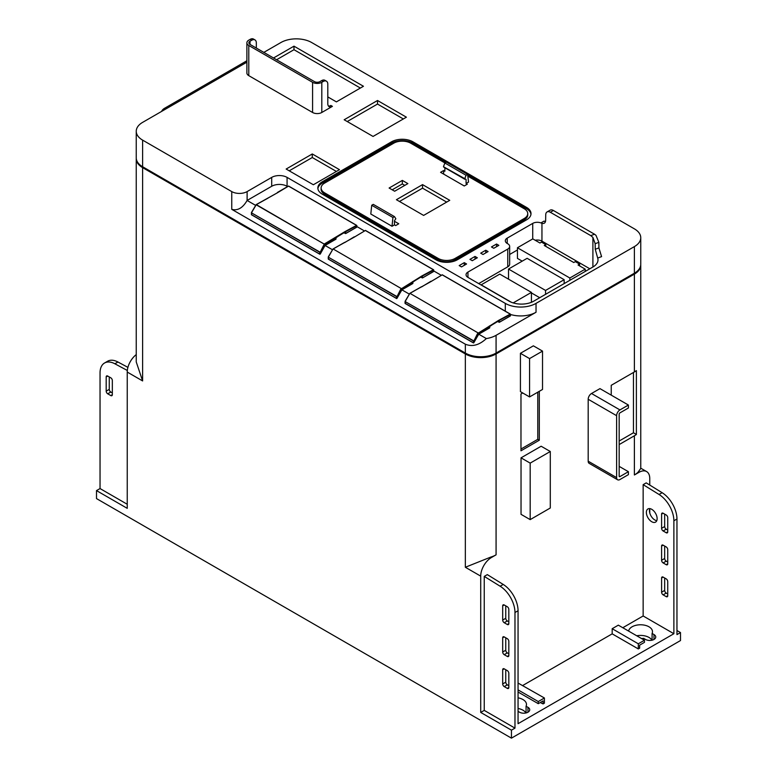 <?xml version="1.0" encoding="UTF-8"?>
<svg xmlns="http://www.w3.org/2000/svg" width="777" height="777" viewBox="0 0 777 777"><rect width="100%" height="100%" fill="white"/><g stroke="black" fill="none" stroke-linecap="round" stroke-linejoin="round"><path stroke-width="1.17" d="M510.46 314.51L510.421 315.909L499.407 322.164L497.902 321.581L499.339 322.309L510.489 315.753L510.547 314.374L499.155 320.503L499.407 322.154M489.413 325.952L489.704 326.495L498.766 320.289L510.227 314.122L442.132 274.805L510.227 314.112M498.951 322.164L498.766 320.814L489.782 326.272M473.805 342.754L478.787 334.061L489.656 327.904L478.661 334.139M489.704 326.486L489.714 327.748L489.704 326.495L478.331 333.061L473.873 340.967L477.933 332.838L410.003 293.356L478.331 333.061L498.766 320.289M410.003 293.356L421.377 286.791L409.848 293.337L405.157 301.563L473.873 340.967L473.747 342.822M405.341 303.486L405.157 301.563L405.176 303.506L473.475 342.939L478.807 334.159M431.06 281.196L421.61 286.917M433.624 270.143L433.585 271.542L422.503 277.943L433.653 271.396L433.712 270.007L422.319 276.146L422.562 277.787M412.577 281.595L412.859 282.129L421.921 275.922L433.381 269.755L365.297 230.448L433.391 269.755M422.105 277.807L421.066 277.214L422.105 277.797L421.93 276.457L412.937 281.905M396.96 298.387L401.952 289.695L412.81 283.537L401.816 289.772M412.869 282.129L412.878 283.382L412.859 282.129L401.486 288.694L397.028 296.6L401.097 288.471L333.168 248.99L401.486 288.694L421.921 275.922M333.168 248.99L344.541 242.424L333.003 248.98L328.321 257.197L397.028 296.6L396.911 298.465M328.506 259.12L328.321 257.197L328.331 259.139L396.639 298.572L401.962 289.792M354.225 236.83L344.765 242.55M356.779 225.777L356.74 227.185L345.726 233.43L344.221 232.857L345.658 233.586L356.808 227.03L356.866 225.651L345.474 231.779L345.726 233.43M335.732 237.228L336.023 237.772L345.085 231.556L356.546 225.388L288.452 186.082L356.546 225.388M345.27 233.43L345.085 232.09L336.101 237.548M345.085 231.556L324.417 243.939L320.192 252.234L320.241 254.089L325.107 245.328L335.975 239.18L324.98 245.415M256.167 204.798L324.252 244.114L320.192 252.234L251.476 212.84L256.167 204.798M251.661 214.763L251.476 212.84L251.495 214.782L319.794 254.215L325.126 245.435L335.975 239.18L336.023 237.772L324.65 244.337L256.323 204.633L267.929 198.193M256.323 204.623L277.214 192.91M288.218 186.208L277.389 192.473L288.218 186.208M464.753 178.671L466.074 179.4L466.074 183.498L468.541 182.071L467.618 174.378L466.074 175.262L464.753 178.671L443.482 166.725L464.753 179.196M394.463 224.844L394.463 220.746L395.843 218.716L394.463 216.608L392.929 217.492L392.006 226.262L394.463 224.844L395.697 225.553L398.766 223.776L394.463 221.29M467.832 176.165L524.242 208.741A11.956 6.906 180 0 1 527.748 213.617A11.956 6.906 180 0 1 524.242 218.502L455.089 258.42A11.956 6.906 180 0 1 438.189 258.42L324.611 192.851A11.956 6.906 180 0 1 321.115 187.976A11.956 6.906 180 0 1 324.611 183.1L393.774 143.172A11.956 6.906 180 0 1 410.674 143.172L444.959 162.966M396.416 199.708L423.62 215.414L449.737 200.33L422.542 184.625L396.416 199.708M394.648 191.229L407.867 183.605L402.331 180.41L389.112 188.034L394.648 191.229M394.463 216.608L373.251 204.361L371.717 205.254L370.794 214.015L392.006 226.262M444.871 167.745L444.871 171.251L443.638 170.542L440.569 172.319L464.238 185.975L467.307 184.207L466.074 183.498M246.882 62.179L142.609 122.377A21.737 12.549 0 0 0 136.247 131.255A21.737 12.549 0 0 0 142.609 140.122L231.75 191.589A10.868 6.274 0 0 0 247.115 191.589L271.707 177.389A10.868 6.274 180 0 1 287.072 177.389L505.293 303.38A21.737 12.549 0 0 0 536.033 303.38L634.391 246.6A21.737 12.549 0 0 0 640.753 237.723A21.737 12.549 0 0 0 634.391 228.856L311.655 42.521A21.737 12.549 0 0 0 280.924 42.521L263.83 52.389M286.15 169.046L313.354 184.751L339.471 169.668L312.276 153.963L286.15 169.046M327.797 96.911L336.402 101.884L363.451 86.266L293.988 46.164L273.514 57.984M459.197 265.588L461.499 266.919L466.569 263.986L464.267 262.655L459.197 265.588M469.949 259.372L472.261 260.703L477.331 257.779L475.019 256.449L469.949 259.372M480.71 253.166L483.012 254.497L488.082 251.563L485.78 250.233L480.71 253.166M491.462 246.95L493.774 248.281L498.844 245.357L496.542 244.027L491.462 246.95M412.985 141.841L526.553 207.41A15.21 8.78 180 0 1 531.012 213.617A15.21 8.78 180 0 1 526.553 219.833L457.391 259.751A15.21 8.78 180 0 1 435.878 259.751L322.309 194.182A15.21 8.78 180 0 1 317.851 187.976A15.21 8.78 180 0 1 322.309 181.76L391.462 141.841A15.21 8.78 180 0 1 412.985 141.841L412.985 143.172A15.21 8.78 0 0 0 391.462 143.172L322.309 183.1A15.21 8.78 0 0 0 317.9 188.636M344.162 119.765L373.057 136.441L406.4 117.191L377.515 100.505L344.162 119.765M597.688 258.051A17.385 10.043 180 0 1 597.989 259.906A17.385 10.043 180 0 1 592.9 267.006L592.9 237.403L590.773 235.616L594.541 234.236L595.969 235.314L598.853 242.346L598.912 247.921L601.583 256.624L597.688 258.051L595.24 249.262L595.172 243.696L592.9 237.403M467.948 277.389A6.517 3.768 180 0 1 466.045 274.728A6.517 3.768 180 0 1 467.948 272.067L467.948 277.389L509.139 301.165A17.385 10.043 180 0 0 533.731 301.165L592.9 267.006M507.76 249.077A6.517 3.768 0 0 0 509.663 246.416L509.663 264.161A6.517 3.768 180 0 1 507.76 266.832L507.76 249.077L467.948 272.067M509.663 246.416A6.517 3.768 0 0 0 507.76 243.755L507.216 243.444A6.517 3.768 180 0 1 505.312 240.783A6.517 3.768 180 0 1 507.216 238.121L507.216 243.444M547.076 211.936L550.145 210.169A6.517 3.768 60 0 1 553.409 210.489L550.33 212.267A6.517 3.768 -120 0 0 547.076 211.936A6.517 3.768 -120 0 0 545.726 214.831L545.639 220.299A6.517 3.768 60 0 1 544.288 223.184A6.517 3.768 60 0 1 541.948 223.29L540.938 222.921A6.517 3.768 180 0 0 532.731 223.397L507.216 238.121M321.649 80.623A6.517 3.768 -60 0 1 324.912 80.303L326.447 81.187A6.517 3.768 120 0 1 327.797 84.169L327.797 103.691A6.517 3.768 -60 0 0 329.147 106.682A6.517 3.768 -60 0 0 332.41 106.352L321.804 112.48A6.517 3.768 180 0 1 312.577 112.48L248.786 75.651A6.517 3.768 180 0 1 246.882 72.989L246.882 42.813A6.517 3.768 0 0 0 248.786 45.484L312.577 82.313A6.517 3.768 0 0 0 321.804 82.313L323.183 81.507L321.649 80.623L319.959 81.604A3.914 2.263 180 0 1 314.423 81.604L250.019 44.415A3.914 2.263 180 0 1 248.873 42.813A3.914 2.263 180 0 1 250.019 41.22L251.709 40.249L250.175 39.355L248.786 40.151A6.517 3.768 0 0 0 246.882 42.813M324.611 192.851L324.611 194.182A11.956 6.906 180 0 1 321.115 189.306L321.115 187.976M324.611 194.182L438.189 259.751A11.956 6.906 180 0 0 455.089 259.751L524.242 219.833A11.956 6.906 180 0 0 527.748 214.947L527.748 213.617M530.963 214.287A15.21 8.78 0 0 0 526.553 208.741L467.657 174.738M446.115 162.296L412.985 143.172M446.668 202.098L422.542 188.17L399.485 201.476M336.402 171.445L312.276 157.517L289.219 170.823M360.373 88.044L293.988 49.709L276.593 59.751M403.331 118.959L377.515 104.06L347.241 121.533M404.788 185.373L402.331 183.955L392.191 189.811M422.542 184.625L422.542 188.17M312.276 153.963L312.276 157.517M293.988 46.164L293.988 49.709M464.267 262.655L464.267 265.316M475.019 256.449L475.019 259.11M485.78 250.233L485.78 252.894M496.542 244.027L496.542 246.688M377.515 100.505L377.515 104.06M443.638 170.542L443.638 174.087M467.618 174.378L446.406 162.131L444.871 163.015L443.55 166.424M371.717 205.254L392.929 217.492M444.871 163.015L466.074 175.262M402.331 180.41L402.331 183.955M255.652 205.39L247.115 200.456C242.735 207.993 237.616 210.955 231.75 209.334L465.345 344.201C472.231 347.037 479.234 345.163 486.334 338.568L478.778 334.207M142.609 140.122L142.609 166.744L465.345 353.069A21.737 12.549 180 0 0 496.076 353.069L634.391 273.213A21.737 12.549 180 0 0 640.753 264.345L640.753 237.723M409.333 294.114L401.932 289.85M332.498 249.757L325.039 245.454M486.334 338.568A21.737 12.549 0 0 0 496.076 335.324L496.076 353.069M536.033 303.38L536.033 312.257L496.076 335.324M536.033 312.257A21.737 12.549 180 0 1 510.557 314.491M441.19 275.243L433.741 270.94M364.345 230.876L356.896 226.573M287.509 186.519L287.072 186.266A10.868 6.274 0 0 0 271.707 186.266L247.115 200.456L247.115 191.589M142.609 166.744A21.737 12.549 180 0 1 136.247 157.867L136.247 131.255M540.938 222.921L544.104 221.086A6.517 3.768 -120 0 0 545.444 221.63M589.821 268.784L541.948 241.142A6.517 3.768 0 0 0 535.188 240.248M550.33 212.267L590.773 235.616M594.541 234.236L553.409 210.489M517.443 249.971L509.663 254.458M507.76 266.832L478.71 283.595M545.794 246.377L545.794 244.6L541.491 242.113L539.957 243.007L532.808 238.879L517.443 247.746L517.443 258.401L522.202 261.15M531.419 292.91L539.724 297.708M579.603 265.899L579.603 264.122L575.301 261.635L573.766 262.519L544.259 245.483L545.794 244.6M585.207 271.445L585.207 269.133L578.069 265.006L579.603 264.122M569.842 280.312L569.842 278.011L585.207 269.133M517.443 247.746L569.842 278.011M527.117 258.314L508.527 269.046L545.561 290.433L564.16 279.691L527.117 258.314M513.189 302.904L531.419 292.385L499.766 274.106L481.167 284.838L511.227 302.195M564.16 283.595L564.16 279.691M545.561 294.328L545.561 290.433M508.527 279.157L508.527 269.046M531.419 302.282L531.419 292.385M256.323 48.048L256.323 42.91A6.517 3.768 120 0 0 254.973 39.918A6.517 3.768 120 0 0 251.709 40.249M250.175 39.355A6.517 3.768 -60 0 1 253.428 39.035L254.973 39.918M326.447 81.187A6.517 3.768 120 0 0 323.183 81.507M328.467 106.08A6.517 3.768 120 0 0 330.866 105.468L332.41 106.352M518.055 711.353L519.512 712.198A5.973 3.448 0 0 0 526.029 712.946A5.973 3.448 0 0 0 529.72 709.76A5.973 3.448 0 0 0 527.962 707.313L526.068 706.215A11.956 6.906 0 0 0 526.476 704.438A11.956 6.906 0 0 0 522.97 699.553A11.956 6.906 0 0 0 518.055 697.843M526.068 706.215L526.068 712.936M525.903 712.975A11.956 6.906 0 0 0 522.97 710.197A11.956 6.906 0 0 0 518.055 708.488M652.088 640.18L652.088 633.459A11.956 6.906 0 0 0 652.486 631.682A11.956 6.906 0 0 0 648.989 626.796A11.956 6.906 0 0 0 636.431 625.194A11.956 6.906 0 0 0 628.622 631.099M651.922 640.219A11.956 6.906 0 0 0 648.989 637.441A11.956 6.906 0 0 0 636.732 635.78M641.54 638.558A11.956 6.906 0 0 0 643.628 638.344L645.532 639.442A5.973 3.448 0 0 0 652.049 640.19A5.973 3.448 0 0 0 655.739 637.004A5.973 3.448 0 0 0 653.981 634.556L652.088 633.459M127.243 504.263L100.039 488.558L96.503 490.598L96.503 498.591L511.441 738.15L680.497 640.549L680.497 632.565L676.961 630.526M100.039 488.558L100.039 372.96A21.737 12.549 -120 0 1 104.545 363.005L107.614 361.237A21.737 12.549 -120 0 1 117.949 362.014L114.87 363.782A21.737 12.549 -120 0 0 104.545 363.005M136.257 158.314A21.737 12.549 0 0 0 136.247 158.761L136.247 361.956L142.609 380.934L127.243 372.057L127.243 508.343L96.503 490.598M127.243 372.057A15.21 8.78 -60 0 1 136.247 354.603M511.441 738.15L511.441 730.166L480.71 712.422L480.71 576.136A15.21 8.78 120 0 1 491.462 557.497L496.076 554.836A21.737 12.549 180 0 1 490.763 557.09L465.345 567.259L465.345 353.953L142.609 167.628L142.609 380.934M619.172 444.57L634.391 435.78A21.737 12.549 0 0 0 636.382 434.46L636.382 370.61A21.737 12.549 0 0 1 634.391 371.93L634.391 274.106A21.737 12.549 0 0 0 640.753 265.229L640.753 468.424L638.296 471.911A21.737 12.549 180 0 1 634.391 474.98L639.005 472.319A15.21 8.78 120 0 1 646.61 471.571L640.753 468.191M649.757 512.898L649.757 508.76M649.757 485.062L649.757 478.535A15.21 8.78 120 0 0 646.61 471.571M680.497 632.565L676.961 634.605L676.961 519.007A21.737 12.549 -120 0 0 662.13 492.705L646.221 482.876L643.152 484.654L659.051 494.483A21.737 12.549 -120 0 1 673.882 520.775L673.882 633.721L643.152 615.976L643.152 484.654M667.734 562.024L666.2 561.14A2.176 1.253 60 0 1 664.665 558.478L664.665 546.056M667.734 530.079L666.2 529.195A2.176 1.253 60 0 1 664.665 526.534L664.665 514.112M667.734 593.968L666.2 593.084A2.176 1.253 60 0 1 664.665 590.423L664.665 578.001M656.769 520.668A7.605 4.39 60 0 1 654.826 519.968A7.605 4.39 60 0 1 649.815 508.614M664.665 558.478L661.596 560.256L661.596 546.056A2.176 1.253 -120 0 1 662.043 545.056A2.176 1.253 -120 0 1 663.131 545.172L666.2 546.94A2.176 1.253 -120 0 1 667.734 549.601L667.734 563.801L666.2 564.685A2.176 1.253 -120 0 0 667.288 564.792A2.176 1.253 -120 0 0 667.734 563.801M508.828 641.346L508.828 655.545A2.176 1.253 60 0 1 508.381 656.536A2.176 1.253 60 0 1 507.294 656.429L504.224 654.661A2.176 1.253 60 0 1 502.69 651.99L502.69 637.8A2.176 1.253 60 0 1 503.137 636.8A2.176 1.253 60 0 1 504.224 636.907L507.294 638.684A2.176 1.253 60 0 1 508.828 641.346M666.2 564.685L663.131 562.917A2.176 1.253 -120 0 1 661.596 560.256M666.2 532.75L663.131 530.973A2.176 1.253 -120 0 1 661.596 528.311L661.596 514.112A2.176 1.253 -120 0 1 662.043 513.121A2.176 1.253 -120 0 1 663.131 513.228L666.2 514.996A2.176 1.253 -120 0 1 667.734 517.667L667.734 531.856L666.2 532.75A2.176 1.253 -120 0 0 667.288 532.857A2.176 1.253 -120 0 0 667.734 531.856M666.2 596.629L663.131 594.852A2.176 1.253 -120 0 1 661.596 592.191L661.596 578.001A2.176 1.253 -120 0 1 662.043 577A2.176 1.253 -120 0 1 663.131 577.107L666.2 578.884A2.176 1.253 -120 0 1 667.734 581.546L667.734 595.745L666.2 596.629A2.176 1.253 -120 0 0 667.288 596.736A2.176 1.253 -120 0 0 667.734 595.745M651.757 521.746A7.605 4.39 60 0 1 646.785 515.044A7.605 4.39 60 0 1 647.95 508.945A7.605 4.39 60 0 1 651.757 509.323A7.605 4.39 60 0 1 656.72 516.025A7.605 4.39 60 0 1 655.555 522.125A7.605 4.39 60 0 1 651.757 521.746M673.882 633.721L518.055 723.688L518.055 610.741A21.737 12.549 -120 0 0 503.224 584.45L487.315 574.621L484.246 576.398L484.246 710.382L480.71 712.422M518.055 610.741L514.976 612.519L514.976 728.127L484.246 710.382M511.441 730.166L514.976 728.127M136.247 158.761A21.737 12.549 0 0 0 142.609 167.628M465.345 353.953A21.737 12.549 0 0 0 496.076 353.953L634.391 274.106M636.382 434.46L633.459 432.77L633.459 372.474M619.172 441.015L633.459 432.77M634.391 371.93L611.237 385.305L611.237 395.134M518.055 683.051L544.405 697.999L538.267 701.553L538.267 703.68L543.084 700.893L543.084 703.913L544.405 703.146L544.405 697.999M612.179 633.847L638.306 648.931L638.306 643.793L644.454 640.238L618.327 625.155L612.179 628.71L612.179 633.847L522.736 685.489M643.152 615.976L622.785 627.729M542.521 351.107L533.372 345.833L520.425 353.312L520.425 391.647L529.564 396.93L542.521 389.452L542.521 351.107L529.564 358.595L529.564 396.93M550.291 451.505L541.142 446.231L521.037 457.838L521.037 514.335L530.176 519.619L550.291 508.003L550.291 451.505L530.176 463.121L530.176 519.619M522.698 392.968L520.978 393.958L520.978 450.796L539.316 440.209L539.316 391.297M628.399 405.04L599.961 388.626L591.511 393.502A4.701 2.719 120 0 0 588.189 399.271L588.189 461.198A4.701 2.719 120 0 0 589.16 463.354L617.589 479.768A4.701 2.719 120 0 0 619.939 479.535L628.399 474.65L628.399 471.697L619.939 476.583A1.088 0.631 -60 0 1 619.172 476.136L619.172 414.209A1.088 0.631 -60 0 1 619.939 412.869L628.399 407.993L628.399 405.04L619.939 409.916A4.701 2.719 120 0 0 616.617 415.685L616.617 477.612A4.701 2.719 120 0 0 617.589 479.768M619.172 466.375L628.399 471.697M520.425 353.312L529.564 358.595M521.037 457.838L530.176 463.121M539.316 440.209L537.781 439.326L537.781 392.191M520.978 449.028L537.781 439.326M514.976 612.519A21.737 12.549 -120 0 0 500.145 586.227L484.246 576.398M508.828 653.768L507.294 652.884A2.176 1.253 -120 0 1 505.759 650.223L505.759 637.8M508.828 621.823L507.294 620.94A2.176 1.253 -120 0 1 505.759 618.278L505.759 605.856M508.828 685.712L507.294 684.828A2.176 1.253 -120 0 1 505.759 682.167L505.759 669.745M638.306 648.931L639.636 648.173L639.636 645.153L644.454 642.365L644.454 640.238M540.238 702.534L543.084 703.913M518.055 692.016L538.267 703.68M612.179 628.71L638.306 643.793M518.055 689.879L538.267 701.553M127.321 370.474L114.87 363.782M106.187 376.942A2.176 1.253 60 0 1 106.634 375.942A2.176 1.253 60 0 1 107.721 376.058L110.8 377.826A2.176 1.253 60 0 1 112.335 380.487L112.335 394.687A2.176 1.253 60 0 1 111.888 395.678A2.176 1.253 60 0 1 110.8 395.571L107.721 393.803A2.176 1.253 60 0 1 106.187 391.142L106.187 376.942L107.721 376.058M507.294 624.485L504.224 622.717A2.176 1.253 60 0 1 502.69 620.056L502.69 605.856A2.176 1.253 60 0 1 503.137 604.865A2.176 1.253 60 0 1 504.224 604.972L507.294 606.74A2.176 1.253 60 0 1 508.828 609.401L508.828 623.601A2.176 1.253 60 0 1 508.381 624.601A2.176 1.253 60 0 1 507.294 624.485L508.828 623.601M507.294 688.373L504.224 686.596A2.176 1.253 60 0 1 502.69 683.935L502.69 669.745A2.176 1.253 60 0 1 503.137 668.744A2.176 1.253 60 0 1 504.224 668.851L507.294 670.629A2.176 1.253 60 0 1 508.828 673.29L508.828 687.49A2.176 1.253 60 0 1 508.381 688.48A2.176 1.253 60 0 1 507.294 688.373L508.828 687.49M112.335 392.909L110.8 392.026A2.176 1.253 -120 0 1 109.266 389.364L109.266 376.942M127.914 367.366L117.949 362.014M246.882 60.761L164.588 108.275A10.868 6.274 0 0 0 161.645 111.393M405.157 301.563L473.407 340.967L473.407 342.783L405.011 303.215L405.108 301.272L409.848 293.337L431.128 281.497M405.157 301.301L409.78 293.483M328.321 257.197L396.571 296.6L396.571 298.417L328.263 258.984L328.273 256.905L333.003 248.98L354.283 237.14M328.321 256.934L332.935 249.126M251.476 212.84L319.726 252.234L319.726 254.06L251.427 214.627L251.427 212.539L256.167 204.613L277.447 192.774M251.476 212.568L256.099 204.759M438.189 258.42L438.189 259.751M455.089 258.42L455.089 259.751M524.242 218.502L524.242 219.833M526.553 207.41L526.553 208.741M322.309 181.76L322.309 183.1M391.462 141.841L391.462 143.172M231.75 191.589L231.75 209.334M465.345 344.201L465.345 353.069M271.707 177.389L271.707 186.266M287.072 177.389L287.072 186.266M505.293 303.38L505.293 311.169M634.391 246.6L634.391 273.213M541.948 223.29L541.948 241.142M532.731 223.397L532.731 238.918M595.172 243.696L598.853 242.346M595.24 249.262L598.912 247.921M250.019 44.415L250.019 41.22M248.786 45.484L248.786 75.651M312.577 82.313L312.577 112.48M321.804 82.313L321.804 112.48M491.462 557.497L490.763 557.09M638.296 471.911L639.005 472.319M676.961 519.007L673.882 520.775M480.71 576.136L465.345 567.259M634.391 474.98L634.391 435.78M496.076 554.836L496.076 353.953M591.511 393.502L619.939 409.916M619.172 476.136L619.939 476.583M588.189 461.198L616.617 477.612M588.189 399.271L616.617 415.685M662.13 492.705L659.051 494.483M503.224 584.45L500.145 586.227M653.981 634.556L653.981 639.442M527.962 707.313L527.962 712.198M508.828 655.545L507.294 656.429M666.2 561.14L663.131 562.917M507.294 652.884L504.224 654.661M505.759 650.223L502.69 651.99M663.131 545.172L661.596 546.056M504.224 636.907L502.69 637.8M666.2 529.195L663.131 530.973M507.294 620.94L504.224 622.717M664.665 526.534L661.596 528.311M505.759 618.278L502.69 620.056M663.131 513.228L661.596 514.112M504.224 604.972L502.69 605.856M666.2 593.084L663.131 594.852M507.294 684.828L504.224 686.596M664.665 590.423L661.596 592.191M505.759 682.167L502.69 683.935M663.131 577.107L661.596 578.001M504.224 668.851L502.69 669.745M109.266 389.364L106.187 391.142M112.335 394.687L110.8 395.571M110.8 392.026L107.721 393.803M430.74 281.721L442.298 274.796L510.382 314.102L510.421 315.909L499.339 322.309L497.804 321.639M478.797 334.168L489.656 327.904L489.636 326.087M353.894 237.364L365.462 230.429L433.547 269.736L433.585 271.542L422.503 277.943L420.969 277.272M401.962 289.802L412.81 283.537L412.801 281.721M277.059 192.997L288.617 186.062L356.701 225.379L356.74 227.185L345.658 233.586L344.124 232.906M464.831 179.264L443.618 167.026"/></g></svg>
